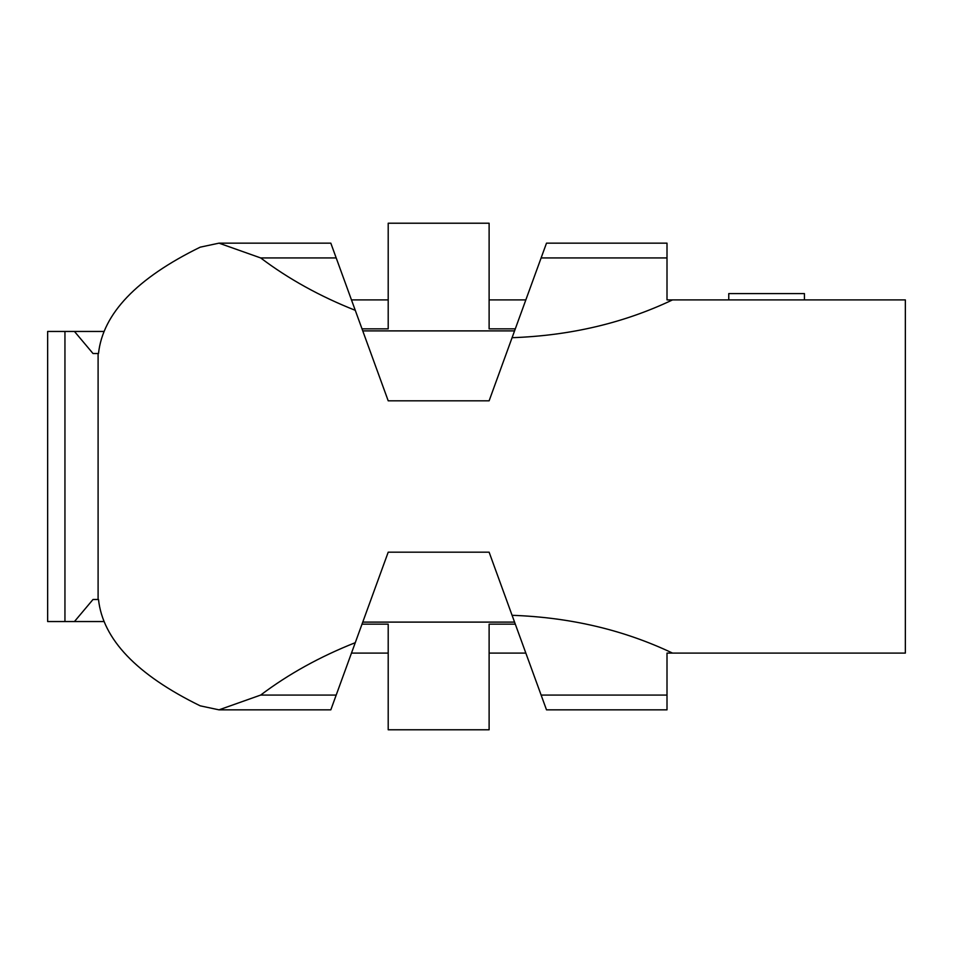<?xml version="1.0" encoding="UTF-8"?>
<svg xmlns="http://www.w3.org/2000/svg" width="953" height="953" viewBox="0 0 953 953"><rect width="100%" height="100%" fill="white"/><g stroke="black" fill="none" stroke-linecap="round" stroke-linejoin="round"><path stroke-width="1.43" d="M218.987 709.842L330.822 709.842L336.195 695.071L260.657 695.071L218.987 709.842L200.213 705.839C136.755 674.772 102.853 639.32 98.493 599.485L93.013 599.485L74.453 621.547L47.65 621.547L47.65 331.453L104.139 331.453M98.099 599.485L98.099 353.515L93.013 353.515L74.453 331.453M260.657 695.071C288.402 674.128 319.934 656.665 355.266 642.679L388.205 552.18L489.115 552.18L512.083 615.304C570.347 617.353 623.822 629.945 672.52 653.091L905.35 653.091L905.35 299.909L672.52 299.909C623.822 323.055 570.347 335.647 512.083 337.696L489.115 400.82L388.205 400.82L362.009 328.845L388.205 328.845L388.205 223.216L489.115 223.216L489.115 328.845L515.311 328.845M355.266 310.321L336.195 257.929L260.657 257.929C288.402 278.872 319.934 296.335 355.266 310.321L388.205 400.82M260.657 257.929L218.987 243.158L200.213 247.161C136.755 278.228 102.853 313.68 98.493 353.515L98.099 353.515M512.083 337.696L546.498 243.158L667.005 243.158L667.005 299.909L672.52 299.909M525.842 299.909L489.115 299.909M388.205 299.909L351.478 299.909M336.195 257.929L330.822 243.158L218.987 243.158M74.453 621.547L104.139 621.547M388.205 552.18L362.009 624.155L388.205 624.155L388.205 729.784L489.115 729.784L489.115 624.155L515.311 624.155M355.266 642.679L336.195 695.071M667.005 709.842L667.005 695.071L541.125 695.071L546.498 709.842L667.005 709.842M512.083 615.304L541.125 695.071M667.005 695.071L667.005 653.091L672.52 653.091M525.842 653.091L489.115 653.091M388.205 653.091L351.478 653.091M804.439 299.909L804.439 293.607L728.759 293.607L728.759 299.909M64.947 621.547L64.947 331.453M667.005 257.929L541.125 257.929M514.56 330.894L362.759 330.894M514.56 622.106L362.759 622.106"/></g></svg>
